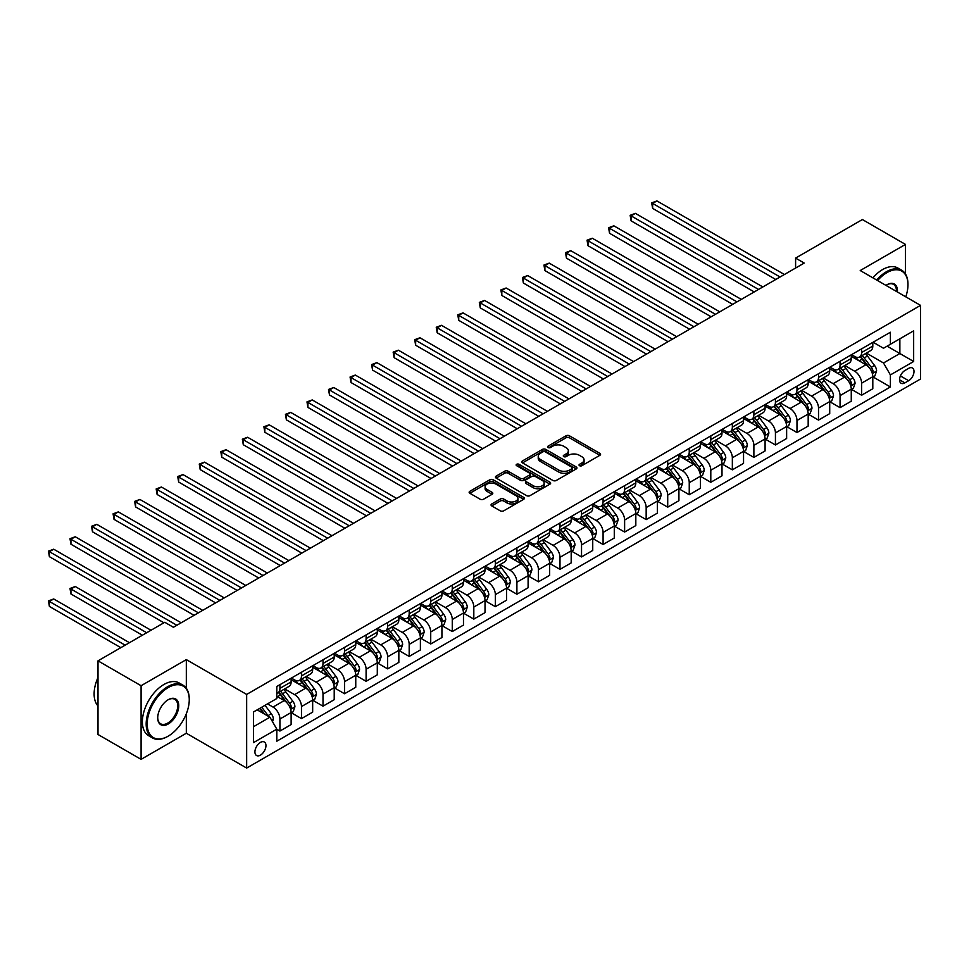 <?xml version="1.0" encoding="UTF-8"?>
<svg xmlns="http://www.w3.org/2000/svg" width="969" height="969" viewBox="0 0 969 969"><rect width="100%" height="100%" fill="white"/><g stroke="black" fill="none" stroke-linecap="round" stroke-linejoin="round"><path stroke-width="1.45" d="M579.51 465.701A1.672 0.969 0 0 0 581.884 465.701L599.859 455.321A2.398 1.381 0 0 0 600.562 454.34A2.398 1.381 0 0 0 599.859 453.371L569.409 435.784A2.398 1.381 0 0 0 566.017 435.784L548.042 446.164A1.672 0.969 0 0 0 547.558 446.842A1.672 0.969 0 0 0 548.042 447.533A1.672 0.969 0 0 0 550.416 447.533L552.742 446.188A7.655 4.421 0 0 1 563.57 446.188L566.102 447.654A7.655 4.421 0 0 1 568.355 450.779A7.655 4.421 0 0 1 566.102 453.904L563.776 455.248A1.672 0.969 0 0 0 563.292 455.927A1.672 0.969 0 0 0 563.776 456.617A1.672 0.969 0 0 0 566.15 456.617L568.476 455.273A7.655 4.421 0 0 1 579.305 455.273L581.836 456.738A7.655 4.421 0 0 1 584.077 459.863A7.655 4.421 0 0 1 581.836 462.988L579.51 464.333A1.672 0.969 0 0 0 579.026 465.011A1.672 0.969 0 0 0 579.51 465.701L579.51 464.333M260.443 755.13A7.8 4.506 120 0 0 265.542 748.262A7.8 4.506 120 0 0 264.343 742.012A7.8 4.506 120 0 0 260.443 742.399A7.8 4.506 120 0 0 255.344 749.267A7.8 4.506 120 0 0 256.543 755.517A7.8 4.506 120 0 0 260.443 755.13M491.755 503.965A2.398 1.381 0 0 0 491.053 504.934A2.398 1.381 0 0 0 491.755 505.915L500.295 510.845A2.398 1.381 0 0 0 503.686 510.845L523.648 499.326A2.398 1.381 0 0 0 524.35 498.345A2.398 1.381 0 0 0 523.648 497.363L493.197 479.788A2.398 1.381 0 0 0 489.805 479.788L469.844 491.307A2.398 1.381 0 0 0 469.141 492.288A2.398 1.381 0 0 0 469.844 493.269L480.164 499.217A2.398 1.381 0 0 0 483.555 499.217L492.095 494.287A2.398 1.381 0 0 0 492.797 493.318A2.398 1.381 0 0 0 492.095 492.337L486.971 489.381A6.395 3.694 0 0 1 485.106 486.765A6.395 3.694 0 0 1 489.054 483.361A6.395 3.694 0 0 1 496.031 484.161L516.077 495.728A6.395 3.694 0 0 1 517.943 498.345A6.395 3.694 0 0 1 513.994 501.76A6.395 3.694 0 0 1 507.017 500.961L503.686 499.023A2.398 1.381 0 0 0 500.295 499.023L491.755 503.965L491.755 505.915L500.295 501.021L500.295 499.023M186.327 659.61L141.086 685.725L98.002 660.846L98.002 734.49L141.086 759.357L186.327 733.242L246.659 768.066L246.659 694.434L186.327 659.61L186.327 688.281M905.47 273.985L905.47 244.418L860.23 270.533L920.55 305.368L246.659 694.434M905.47 244.418L862.386 219.539L795.597 258.093L795.597 268.05M98.002 660.846L164.791 622.292L173.403 627.27L804.209 263.071L795.597 258.093M552.911 480.467A2.398 1.381 0 0 0 556.291 480.467L576.252 468.948A2.398 1.381 0 0 0 576.955 467.966A2.398 1.381 0 0 0 576.252 466.985L545.801 449.41A2.398 1.381 0 0 0 542.422 449.41L522.461 460.941A2.398 1.381 0 0 0 521.758 461.91A2.398 1.381 0 0 0 522.461 462.891L552.911 480.467M517.289 466.053A1.672 0.969 0 0 1 518.996 466.295L518.996 464.308L549.956 482.174A2.398 1.381 0 0 1 550.646 483.156A2.398 1.381 0 0 1 549.956 484.137L529.982 495.656A2.398 1.381 0 0 1 526.603 495.656L496.152 478.08L496.152 476.118A2.398 1.381 0 0 0 495.45 477.099A2.398 1.381 0 0 0 496.152 478.08M496.152 476.118L504.692 471.188A2.398 1.381 0 0 1 508.083 471.188L520.426 478.323A2.398 1.381 0 0 0 523.817 478.323L529.486 475.052A2.398 1.381 0 0 0 530.176 474.071A2.398 1.381 0 0 0 529.486 473.09L516.622 465.677A1.672 0.969 0 0 1 516.138 464.987A1.672 0.969 0 0 1 517.167 464.09A1.672 0.969 0 0 1 518.996 464.308M908.656 368.353L904.864 370.546A7.558 4.361 120 0 0 899.935 377.195A7.558 4.361 120 0 0 901.085 383.252A7.558 4.361 120 0 0 904.864 382.876L908.656 380.696A7.558 4.361 120 0 0 913.597 374.034A7.558 4.361 120 0 0 912.435 367.978A7.558 4.361 120 0 0 908.656 368.353M246.659 768.066L920.55 379L920.55 305.368M873.069 342.227L883.498 348.246L890.39 344.274L890.39 332.234L276.819 686.476L276.819 698.516L253.551 711.949L253.551 742.593L276.819 729.16L276.819 741.2L890.39 386.958L890.39 374.918L883.498 362.975L866.359 353.079M890.39 344.274L913.658 330.841L913.658 361.485L890.39 374.918M141.086 685.725L141.086 759.357M887.119 346.163L899.862 353.528L899.862 338.799L913.658 330.841M883.498 362.975L899.862 353.528L913.658 361.485M253.551 726.677L269.927 717.217L257.173 709.853M276.819 729.257L279.92 731.05L279.92 719.01A9.751 5.632 -120 0 0 273.028 707.067L267.505 703.882M279.92 731.05L291.124 724.582L291.124 712.542A9.751 5.632 -120 0 0 284.232 700.599L276.819 696.323M291.378 712.796L301.468 718.61L301.468 706.571A9.751 5.632 -120 0 0 294.564 694.628L284.668 688.923M301.468 718.61L312.66 712.142L312.66 700.102A9.751 5.632 -120 0 0 305.768 688.16L291.124 679.705M312.926 700.357L323.004 706.171L323.004 694.131A9.751 5.632 -120 0 0 316.112 682.2L306.216 676.483M323.004 706.171L334.208 699.703L334.208 687.663A9.751 5.632 -120 0 0 327.316 675.732L312.66 667.266M334.462 687.917L344.552 693.743L344.552 681.691A9.751 5.632 -120 0 0 337.66 669.761L327.752 664.044M344.552 693.743L355.756 687.275L355.756 675.223A9.751 5.632 -120 0 0 348.864 663.293L334.208 654.826M356.011 675.478L366.1 681.304L366.1 669.264A9.751 5.632 -120 0 0 359.196 657.321L349.3 651.604M366.1 681.304L377.292 674.836L377.292 662.796A9.751 5.632 -120 0 0 370.4 650.853L355.756 642.386M377.559 663.038L387.636 668.864L387.636 656.825A9.751 5.632 -120 0 0 380.744 644.882L370.848 639.165M387.636 668.864L398.84 662.396L398.84 650.356A9.751 5.632 -120 0 0 391.948 638.414L377.292 629.959M399.095 650.599L409.184 656.425L409.184 644.385A9.751 5.632 -120 0 0 402.292 632.442L392.384 626.725M409.184 656.425L420.389 649.957L420.389 637.917A9.751 5.632 -120 0 0 413.497 625.974L398.84 617.519M420.643 638.159L430.721 643.985L430.721 631.945A9.751 5.632 -120 0 0 423.828 620.003L413.933 614.285M430.721 643.985L441.925 637.517L441.925 625.477A9.751 5.632 -120 0 0 435.033 613.534L420.389 605.08M442.191 625.72L452.269 631.546L452.269 619.506A9.751 5.632 -120 0 0 445.377 607.563L435.481 601.846M452.269 631.546L463.473 625.078L463.473 613.038A9.751 5.632 -120 0 0 456.581 601.095L441.925 592.64M463.727 613.292L473.817 619.106L473.817 607.066A9.751 5.632 -120 0 0 466.925 595.123L457.017 589.406M473.817 619.106L485.021 612.638L485.021 600.598A9.751 5.632 -120 0 0 478.129 588.655L463.473 580.201M485.275 600.853L495.353 606.667L495.353 594.627A9.751 5.632 -120 0 0 488.461 582.684L478.565 576.979M495.353 606.667L506.557 600.199L506.557 588.159A9.751 5.632 -120 0 0 499.665 576.216L485.021 567.761M506.823 588.413L516.901 594.227L516.901 582.187A9.751 5.632 -120 0 0 510.009 570.244L500.113 564.539M516.901 594.227L528.105 587.759L528.105 575.719A9.751 5.632 -120 0 0 521.213 563.776L506.557 555.322M528.359 575.974L538.449 581.788L538.449 569.748A9.751 5.632 -120 0 0 531.557 557.817L521.649 552.1M538.449 581.788L549.653 575.32L549.653 563.28A9.751 5.632 -120 0 0 542.749 551.349L528.105 542.882M549.908 563.534L559.985 569.36L559.985 557.308A9.751 5.632 -120 0 0 553.093 545.377L543.197 539.66M559.985 569.36L571.189 562.892L571.189 550.84A9.751 5.632 -120 0 0 564.297 538.909L549.653 530.443M571.456 551.095L581.533 556.921L581.533 544.881A9.751 5.632 -120 0 0 574.641 532.938L564.745 527.221M581.533 556.921L592.737 550.453L592.737 538.413A9.751 5.632 -120 0 0 585.845 526.47L571.189 518.003M592.992 538.655L603.081 544.481L603.081 532.441A9.751 5.632 -120 0 0 596.189 520.498L586.281 514.781M603.081 544.481L614.285 538.013L614.285 525.973A9.751 5.632 -120 0 0 607.381 514.03L592.737 505.576M614.54 526.215L624.617 532.042L624.617 520.002A9.751 5.632 -120 0 0 617.725 508.059L607.829 502.342M624.617 532.042L635.821 525.573L635.821 513.534A9.751 5.632 -120 0 0 628.929 501.591L614.285 493.136M636.088 513.776L646.166 519.602L646.166 507.562A9.751 5.632 -120 0 0 639.274 495.619L629.378 489.902M646.166 519.602L657.37 513.134L657.37 501.094A9.751 5.632 -120 0 0 650.478 489.151L635.821 480.697M657.624 501.336L667.714 507.162L667.714 495.123A9.751 5.632 -120 0 0 660.822 483.18L650.914 477.463M667.714 507.162L678.918 500.694L678.918 488.655A9.751 5.632 -120 0 0 672.014 476.712L657.37 468.257M679.172 488.909L689.25 494.723L689.25 482.683A9.751 5.632 -120 0 0 682.358 470.74L672.462 465.023M689.25 494.723L700.454 488.255L700.454 476.215A9.751 5.632 -120 0 0 693.562 464.272L678.918 455.818M700.72 476.469L710.798 482.283L710.798 470.244A9.751 5.632 -120 0 0 703.906 458.301L694.01 452.596M710.798 482.283L722.002 475.815L722.002 463.776A9.751 5.632 -120 0 0 715.11 451.833L700.454 443.378M722.256 464.03L732.346 469.844L732.346 457.804A9.751 5.632 -120 0 0 725.442 445.861L715.546 440.156M732.346 469.844L743.55 463.376L743.55 451.336A9.751 5.632 -120 0 0 736.646 439.393L722.002 430.939M743.804 451.59L753.882 457.404L753.882 445.365A9.751 5.632 -120 0 0 746.99 433.434L737.094 427.717M753.882 457.404L765.086 450.936L765.086 438.896A9.751 5.632 -120 0 0 758.194 426.966L743.55 418.499M765.353 439.151L775.43 444.977L775.43 432.925A9.751 5.632 -120 0 0 768.538 420.994L758.642 415.277M775.43 444.977L786.634 438.509L786.634 426.469A9.751 5.632 -120 0 0 779.742 414.526L765.086 406.059M786.889 426.711L796.978 432.537L796.978 420.498A9.751 5.632 -120 0 0 790.074 408.555L780.178 402.838M796.978 432.537L808.182 426.069L808.182 414.029A9.751 5.632 -120 0 0 801.278 402.087L786.634 393.62M808.437 414.272L818.514 420.098L818.514 408.058A9.751 5.632 -120 0 0 811.622 396.115L801.726 390.398M818.514 420.098L829.718 413.63L829.718 401.59A9.751 5.632 -120 0 0 822.826 389.647L808.182 381.192M829.985 401.832L840.062 407.658L840.062 395.618A9.751 5.632 -120 0 0 833.17 383.676L823.275 377.958M840.062 407.658L851.266 401.19L851.266 389.15A9.751 5.632 -120 0 0 844.374 377.207L829.718 368.753M851.521 389.393L861.611 395.219L861.611 383.179A9.751 5.632 -120 0 0 854.706 371.236L844.811 365.519M861.611 395.219L872.803 388.751L872.803 376.711A9.751 5.632 -120 0 0 865.911 364.768L851.266 356.313M851.521 354.666L854.706 356.507A9.751 5.632 -120 0 0 859.588 356.992A9.751 5.632 -120 0 0 861.611 352.534L861.611 348.852M829.985 367.106L833.17 368.947A9.751 5.632 -120 0 0 838.04 369.431A9.751 5.632 -120 0 0 840.062 364.962L840.062 361.292M808.437 379.545L811.622 381.386A9.751 5.632 -120 0 0 816.504 381.871A9.751 5.632 -120 0 0 818.514 377.401L818.514 373.719M786.889 391.985L790.074 393.826A9.751 5.632 -120 0 0 794.955 394.31A9.751 5.632 -120 0 0 796.978 389.841L796.978 386.159M765.353 404.424L768.538 406.265A9.751 5.632 -120 0 0 773.407 406.75A9.751 5.632 -120 0 0 775.43 402.28L775.43 398.598M743.804 416.864L746.99 418.705A9.751 5.632 -120 0 0 751.871 419.189A9.751 5.632 -120 0 0 753.882 414.72L753.882 411.038M722.256 429.303L725.442 431.144A9.751 5.632 -120 0 0 730.323 431.617A9.751 5.632 -120 0 0 732.346 427.159L732.346 423.477M700.72 441.731L703.906 443.572A9.751 5.632 -120 0 0 708.775 444.056A9.751 5.632 -120 0 0 710.798 439.599L710.798 435.917M679.172 454.17L682.358 456.011A9.751 5.632 -120 0 0 687.239 456.496A9.751 5.632 -120 0 0 689.25 452.038L689.25 448.356M657.624 466.61L660.822 468.451A9.751 5.632 -120 0 0 665.691 468.935A9.751 5.632 -120 0 0 667.714 464.478L667.714 460.796M636.088 479.049L639.274 480.89A9.751 5.632 -120 0 0 644.143 481.375A9.751 5.632 -120 0 0 646.166 476.918L646.166 473.235M614.54 491.489L617.725 493.33A9.751 5.632 -120 0 0 622.607 493.815A9.751 5.632 -120 0 0 624.617 489.345L624.617 485.663M592.992 503.928L596.189 505.77A9.751 5.632 -120 0 0 601.059 506.254A9.751 5.632 -120 0 0 603.081 501.785L603.081 498.102M571.456 516.368L574.641 518.209A9.751 5.632 -120 0 0 579.51 518.694A9.751 5.632 -120 0 0 581.533 514.224L581.533 510.542M549.908 528.808L553.093 530.649A9.751 5.632 -120 0 0 557.974 531.133A9.751 5.632 -120 0 0 559.985 526.664L559.985 522.981M528.359 541.247L531.557 543.088A9.751 5.632 -120 0 0 536.426 543.573A9.751 5.632 -120 0 0 538.449 539.103L538.449 535.421M506.823 553.687L510.009 555.528A9.751 5.632 -120 0 0 514.878 556A9.751 5.632 -120 0 0 516.901 551.543L516.901 547.86M485.275 566.114L488.461 567.955A9.751 5.632 -120 0 0 493.342 568.44A9.751 5.632 -120 0 0 495.353 563.982L495.353 560.3M463.727 578.554L466.925 580.395A9.751 5.632 -120 0 0 471.794 580.879A9.751 5.632 -120 0 0 473.817 576.422L473.817 572.74M442.191 590.993L445.377 592.834A9.751 5.632 -120 0 0 450.246 593.319A9.751 5.632 -120 0 0 452.269 588.861L452.269 585.179M420.643 603.433L423.828 605.274A9.751 5.632 -120 0 0 428.71 605.758A9.751 5.632 -120 0 0 430.721 601.301L430.721 597.619M399.095 615.872L402.292 617.713A9.751 5.632 -120 0 0 407.162 618.198A9.751 5.632 -120 0 0 409.184 613.728L409.184 610.046M377.559 628.312L380.744 630.153A9.751 5.632 -120 0 0 385.614 630.637A9.751 5.632 -120 0 0 387.636 626.168L387.636 622.486M356.011 640.751L359.196 642.592A9.751 5.632 -120 0 0 364.078 643.077A9.751 5.632 -120 0 0 366.1 638.607L366.1 634.925M334.462 653.191L337.66 655.032A9.751 5.632 -120 0 0 342.529 655.516A9.751 5.632 -120 0 0 344.552 651.047L344.552 647.365M312.926 665.63L316.112 667.471A9.751 5.632 -120 0 0 320.981 667.956A9.751 5.632 -120 0 0 323.004 663.486L323.004 659.804M291.378 678.07L294.564 679.911A9.751 5.632 -120 0 0 299.445 680.383A9.751 5.632 -120 0 0 301.468 675.926L301.468 672.244M873.069 376.953L890.39 386.958M859.588 356.992L870.792 350.524A9.751 5.632 -120 0 0 872.803 346.066L872.803 342.384M838.04 369.431L849.244 362.963A9.751 5.632 -120 0 0 851.266 358.506L851.266 354.824M816.504 381.871L827.696 375.403A9.751 5.632 -120 0 0 829.718 370.933L829.718 367.251M794.955 394.31L806.16 387.842A9.751 5.632 -120 0 0 808.182 383.373L808.182 379.691M773.407 406.75L784.611 400.282A9.751 5.632 -120 0 0 786.634 395.812L786.634 392.13M751.871 419.189L763.075 412.721A9.751 5.632 -120 0 0 765.086 408.252L765.086 404.57M730.323 431.617L741.527 425.149A9.751 5.632 -120 0 0 743.55 420.691L743.55 417.009M708.775 444.056L719.979 437.588A9.751 5.632 -120 0 0 722.002 433.131L722.002 429.449M687.239 456.496L698.443 450.028A9.751 5.632 -120 0 0 700.454 445.57L700.454 441.888M665.691 468.935L676.895 462.467A9.751 5.632 -120 0 0 678.918 458.01L678.918 454.328M644.143 481.375L655.347 474.907A9.751 5.632 -120 0 0 657.37 470.449L657.37 466.767M622.607 493.815L633.811 487.346A9.751 5.632 -120 0 0 635.821 482.877L635.821 479.207M601.059 506.254L612.263 499.786A9.751 5.632 -120 0 0 614.285 495.316L614.285 491.634M579.51 518.694L590.715 512.226A9.751 5.632 -120 0 0 592.737 507.756L592.737 504.074M557.974 531.133L569.178 524.665A9.751 5.632 -120 0 0 571.189 520.196L571.189 516.513M536.426 543.573L547.63 537.105A9.751 5.632 -120 0 0 549.653 532.635L549.653 528.953M514.878 556L526.082 549.532A9.751 5.632 -120 0 0 528.105 545.075L528.105 541.392M493.342 568.44L504.546 561.972A9.751 5.632 -120 0 0 506.557 557.514L506.557 553.832M471.794 580.879L482.998 574.411A9.751 5.632 -120 0 0 485.021 569.954L485.021 566.271M450.246 593.319L461.45 586.851A9.751 5.632 -120 0 0 463.473 582.393L463.473 578.711M428.71 605.758L439.914 599.29A9.751 5.632 -120 0 0 441.925 594.833L441.925 591.151M407.162 618.198L418.366 611.73A9.751 5.632 -120 0 0 420.389 607.26L420.389 603.578M385.614 630.637L396.818 624.169A9.751 5.632 -120 0 0 398.84 619.7L398.84 616.018M364.078 643.077L375.282 636.609A9.751 5.632 -120 0 0 377.292 632.139L377.292 628.457M342.529 655.516L353.733 649.048A9.751 5.632 -120 0 0 355.756 644.579L355.756 640.897M320.981 667.956L332.185 661.488A9.751 5.632 -120 0 0 334.208 657.018L334.208 653.336M299.445 680.383L310.649 673.915A9.751 5.632 -120 0 0 312.66 669.458L312.66 665.776M276.819 693.223A9.751 5.632 -120 0 0 277.897 692.823L289.101 686.355A9.751 5.632 -120 0 0 291.124 681.897L291.124 678.215M277.897 692.823A9.751 5.632 -120 0 0 279.92 688.365L279.92 684.683M269.927 717.217L276.819 729.16M186.327 733.242L186.327 713.765M580.189 465.932L581.836 464.975A7.655 4.421 0 0 0 584.077 461.85L584.077 459.863M568.355 450.779L568.355 452.765A7.655 4.421 0 0 1 566.102 455.89L564.455 456.847M599.823 455.333L569.409 437.77A2.398 1.381 0 0 0 566.017 437.77L548.72 447.763M576.252 466.985L576.252 468.948L545.801 451.397A2.398 1.381 0 0 0 542.422 451.397L522.497 462.903L522.461 460.941M572.025 468.657A1.672 0.969 0 0 0 572.522 467.966A1.672 0.969 0 0 0 572.025 467.288L545.293 451.857A1.672 0.969 0 0 0 542.931 451.857L540.472 453.262A7.655 4.421 0 0 0 538.231 456.399A7.655 4.421 0 0 0 540.472 459.524L558.75 470.062A7.655 4.421 0 0 0 569.578 470.062L572.025 468.657L572.025 470.643A1.672 0.969 0 0 0 572.522 469.953L572.522 467.966M538.231 456.399L538.231 458.385A7.655 4.421 0 0 0 540.472 461.51L540.472 459.524M572.025 470.643L569.578 472.06A7.655 4.421 0 0 1 558.75 472.06L540.472 461.51M496.189 478.092L504.692 473.187L504.692 471.188M530.176 474.071L530.176 476.058A2.398 1.381 0 0 1 529.486 477.039L523.817 480.309A2.398 1.381 0 0 1 520.426 480.309L508.083 473.187A2.398 1.381 0 0 0 504.692 473.187M518.996 466.295L549.92 484.149M533.241 485.723A6.395 3.694 0 0 0 540.217 486.523A6.395 3.694 0 0 0 544.166 483.107A6.395 3.694 0 0 0 542.301 480.491L535.227 476.421A2.398 1.381 0 0 0 531.848 476.421L526.179 479.691A2.398 1.381 0 0 0 525.477 480.66A2.398 1.381 0 0 0 526.179 481.641L533.241 485.723L533.241 487.71A6.395 3.694 0 0 0 540.217 488.509A6.395 3.694 0 0 0 544.166 485.094L544.166 483.107M525.477 480.66L525.477 482.659A2.398 1.381 0 0 0 526.179 483.628L526.179 481.641M533.241 487.71L526.179 483.628M517.943 498.345L517.943 500.331A6.395 3.694 0 0 1 513.994 503.747A6.395 3.694 0 0 1 507.017 502.947L503.686 501.021A2.398 1.381 0 0 0 500.295 501.021M485.106 486.765L485.106 488.764A6.395 3.694 0 0 0 486.971 491.368L486.971 489.381M492.095 492.337L492.095 494.287L486.971 491.368M523.648 497.363L523.648 499.326L493.197 481.775A2.398 1.381 0 0 0 489.805 481.775L469.88 493.282M872.803 377.111L874.874 375.911L876.594 370.933A6.456 3.731 -120 0 0 874.535 365.434L867.497 356.035A18.641 10.768 -120 0 0 865.462 353.6M858.461 360.468A18.641 10.768 -120 0 0 854.646 356.471M872.221 373.15L873.117 371.212A6.456 3.731 -120 0 0 871.264 367.324L864.227 357.924A18.641 10.768 -120 0 0 862.192 355.49M860.448 356.495A15.48 8.939 60 0 1 862.991 359.378L868.951 367.336M652.634 258.154L732.685 304.363L609.537 233.275L609.537 228.296L613.849 225.813L741.309 299.397M860.121 356.689A18.641 10.768 60 0 1 862.156 359.124L866.831 365.374M780.081 277.001L652.634 203.417L656.934 200.934L784.393 274.518M775.769 279.496L652.634 208.396L652.634 203.417L651.677 202.872L656.934 200.934M652.634 208.396L651.677 202.872M851.266 389.55L853.338 388.351L855.058 383.373A6.456 3.731 -120 0 0 852.999 377.874L845.949 368.474A18.641 10.768 -120 0 0 843.914 366.04M836.913 372.908A18.641 10.768 -120 0 0 833.098 368.91M850.673 385.589L851.569 383.651A6.456 3.731 -120 0 0 849.716 379.763L842.679 370.364A18.641 10.768 -120 0 0 840.644 367.929M838.912 368.935A15.48 8.939 60 0 1 841.443 371.817L847.403 379.775M631.085 270.581L711.137 316.802L588.001 245.714L588.001 240.736L592.301 238.241L719.761 311.836M838.573 369.128A18.641 10.768 60 0 1 840.607 371.563L845.295 377.813M829.718 401.99L831.79 400.791L833.51 395.812A6.456 3.731 -120 0 0 831.45 390.313L824.413 380.914A18.641 10.768 -120 0 0 822.378 378.479M815.365 385.335A18.641 10.768 -120 0 0 811.55 381.35M829.137 398.029L830.021 396.091A6.456 3.731 -120 0 0 828.18 392.203L821.131 382.803A18.641 10.768 -120 0 0 819.096 380.369M817.364 381.374A15.48 8.939 60 0 1 819.907 384.257L825.867 392.215M609.537 283.021L689.601 329.242L566.453 258.142L566.453 253.175L570.765 250.68L698.213 324.264M817.037 381.568A18.641 10.768 60 0 1 819.059 384.003L823.747 390.253M808.182 414.417L810.241 413.23L811.974 408.252A6.456 3.731 -120 0 0 809.902 402.753L802.865 393.353A18.641 10.768 -120 0 0 800.83 390.919M793.829 397.774A18.641 10.768 -120 0 0 790.014 393.789M807.589 410.468L808.485 408.53A6.456 3.731 -120 0 0 806.632 404.642L799.595 395.243A18.641 10.768 -120 0 0 797.56 392.808M795.815 393.814A15.48 8.939 60 0 1 798.359 396.696L804.318 404.654M588.001 295.46L668.053 341.682L544.905 270.581L544.905 265.615L549.217 263.12L676.677 336.703M795.488 393.995A18.641 10.768 60 0 1 797.523 396.442L802.199 402.692M758.533 289.44L631.085 215.857L635.398 213.374L762.845 286.957M754.233 291.935L631.085 220.835L631.085 215.857L630.141 215.312L635.398 213.374M631.085 220.835L630.141 215.312M736.997 301.88L608.593 227.751L613.849 225.813M609.537 233.275L608.593 227.751M715.449 314.319L587.044 240.191L592.301 238.241M588.001 245.714L587.044 240.191M786.634 426.857L788.705 425.67L790.425 420.691A6.456 3.731 -120 0 0 788.366 415.192L781.317 405.793A18.641 10.768 -120 0 0 779.282 403.358M772.281 410.214A18.641 10.768 -120 0 0 768.465 406.217M786.041 422.908L786.937 420.97A6.456 3.731 -120 0 0 785.084 417.082L778.046 407.683A18.641 10.768 -120 0 0 776.012 405.248M774.279 406.241A15.48 8.939 60 0 1 776.811 409.136L782.77 417.094M566.453 307.9L646.505 354.121L523.369 283.021L523.369 278.055L527.669 275.559L655.129 349.143M773.94 406.435A18.641 10.768 60 0 1 775.975 408.87L780.663 415.12M693.913 326.759L565.508 252.63L570.765 250.68M566.453 258.142L565.508 252.63M905.773 296.829A29.736 17.163 120 0 0 907.965 284.765A29.736 17.163 120 0 0 886.938 272.628A29.736 17.163 120 0 0 877.587 280.562M876.691 280.041A30.463 17.587 -60 0 1 886.429 271.732A30.463 17.587 -60 0 1 901.654 270.218A30.463 17.587 -60 0 1 907.965 284.171A30.463 17.587 -60 0 1 907.965 284.474M885.957 285.395A14.874 8.588 -60 0 1 886.938 284.765L886.938 284.765A14.874 8.588 -60 0 1 897.403 292.008M872.899 277.849A30.463 17.587 -60 0 1 882.638 269.539A30.463 17.587 -60 0 1 897.863 268.038L901.654 270.218M896.41 291.427A14.135 8.164 120 0 0 893.491 284.365A14.135 8.164 120 0 0 886.683 284.922M167.722 736.428L168.231 736.125A29.736 17.163 120 0 0 189.258 699.703A29.736 17.163 120 0 0 168.231 687.566A29.736 17.163 120 0 0 147.203 723.988A29.736 17.163 120 0 0 168.231 736.125L167.722 736.428A30.463 17.587 -60 0 1 152.484 737.93A30.463 17.587 -60 0 1 147.809 713.523A30.463 17.587 -60 0 1 167.722 686.67A30.463 17.587 -60 0 1 182.947 685.168A30.463 17.587 -60 0 1 189.258 699.109A30.463 17.587 -60 0 1 189.258 699.412M168.231 723.988A14.874 8.588 -60 0 1 157.717 717.92A14.874 8.588 -60 0 1 168.231 699.703L168.231 699.703A14.874 8.588 -60 0 1 178.744 705.783A14.874 8.588 -60 0 1 168.231 723.988M157.729 717.617A14.135 8.164 120 0 0 160.648 723.795A14.135 8.164 120 0 0 167.722 723.092A14.135 8.164 120 0 0 176.952 710.628A14.135 8.164 120 0 0 174.783 699.303A14.135 8.164 120 0 0 167.976 699.86M152.484 737.93L148.693 735.75A30.463 17.587 -60 0 1 144.018 711.331A30.463 17.587 -60 0 1 163.931 684.477A30.463 17.587 -60 0 1 179.156 682.975L182.947 685.168M98.002 705.941A30.463 17.587 -60 0 1 98.002 677.464M765.086 439.296L767.157 438.109L768.877 433.131A6.456 3.731 -120 0 0 766.818 427.632L759.781 418.233A18.641 10.768 -120 0 0 757.746 415.798M750.733 422.654A18.641 10.768 -120 0 0 746.917 418.656M764.505 435.347L765.389 433.409A6.456 3.731 -120 0 0 763.548 429.521L756.498 420.122A18.641 10.768 -120 0 0 754.463 417.687M752.731 418.681A15.48 8.939 60 0 1 755.275 421.576L761.234 429.533M544.905 320.339L624.969 366.561L501.821 295.46L501.821 290.482L506.133 287.999L633.581 361.582M752.404 418.874A18.641 10.768 60 0 1 754.439 421.309L759.115 427.559M743.55 451.736L745.609 450.549L747.341 445.57A6.456 3.731 -120 0 0 745.27 440.071L738.233 430.672A18.641 10.768 -120 0 0 736.198 428.225M729.197 435.093A18.641 10.768 -120 0 0 725.381 431.096M742.957 447.787L743.853 445.849A6.456 3.731 -120 0 0 742 441.961L734.962 432.562A18.641 10.768 -120 0 0 732.927 430.127M731.183 431.12A15.48 8.939 60 0 1 733.727 434.015L739.686 441.961M523.369 332.779L603.421 379L480.273 307.9L480.273 302.922L484.585 300.438L612.045 374.022M730.856 431.314A18.641 10.768 60 0 1 732.891 433.749L737.566 439.999M722.002 464.175L724.073 462.976L725.793 458.01A6.456 3.731 -120 0 0 723.734 452.511L716.685 443.099A18.641 10.768 -120 0 0 714.65 440.665M707.649 447.533A18.641 10.768 -120 0 0 703.833 443.536M721.408 460.214L722.305 458.276A6.456 3.731 -120 0 0 720.451 454.4L713.414 445.001A18.641 10.768 -120 0 0 711.379 442.554M709.647 443.56A15.48 8.939 60 0 1 712.179 446.455L718.15 454.4M501.821 345.218L581.872 391.44L458.737 320.339L458.737 315.361L463.037 312.878L590.496 386.461M709.308 443.754A18.641 10.768 60 0 1 711.343 446.188L716.03 452.438M700.454 476.615L702.525 475.416L704.245 470.449A6.456 3.731 -120 0 0 702.186 464.938L695.148 455.539A18.641 10.768 -120 0 0 693.114 453.104M686.1 459.972A18.641 10.768 -120 0 0 682.285 455.975M699.872 472.654L700.757 470.716A6.456 3.731 -120 0 0 698.915 466.84L691.866 457.429A18.641 10.768 -120 0 0 689.831 454.994M688.099 455.999A15.48 8.939 60 0 1 690.643 458.882L696.602 466.84M480.273 357.658L560.336 403.879L437.189 332.779L437.189 327.801L441.501 325.318L568.948 398.901M687.772 456.193A18.641 10.768 60 0 1 689.807 458.628L694.482 464.878M678.918 489.054L680.977 487.855L682.709 482.877A6.456 3.731 -120 0 0 680.638 477.378L673.6 467.979A18.641 10.768 -120 0 0 671.565 465.544M664.564 472.412A18.641 10.768 -120 0 0 660.749 468.415M678.324 485.094L679.221 483.156A6.456 3.731 -120 0 0 677.367 479.267L670.33 469.868A18.641 10.768 -120 0 0 668.295 467.433M666.551 468.439A15.48 8.939 60 0 1 669.094 471.322L675.054 479.28M458.737 370.097L538.788 416.319L415.64 345.218L415.64 340.24L419.952 337.757L547.412 411.341M666.224 468.633A18.641 10.768 60 0 1 668.259 471.067L672.934 477.317M672.365 339.198L543.96 265.058L549.217 263.12M544.905 270.581L543.96 265.058M650.817 351.638L522.412 277.497L527.669 275.559M523.369 283.021L522.412 277.497M629.281 364.078L500.876 289.937L506.133 287.999M501.821 295.46L500.876 289.937M607.733 376.505L479.328 302.376L484.585 300.438M480.273 307.9L479.328 302.376M586.184 388.944L457.78 314.816L463.037 312.878M458.737 320.339L457.78 314.816M657.37 501.494L659.441 500.295L661.161 495.316A6.456 3.731 -120 0 0 659.102 489.817L652.052 480.418A18.641 10.768 -120 0 0 650.017 477.983M643.016 484.851A18.641 10.768 -120 0 0 639.201 480.854M656.776 497.533L657.672 495.595A6.456 3.731 -120 0 0 655.819 491.707L648.782 482.308A18.641 10.768 -120 0 0 646.747 479.873M645.015 480.878A15.48 8.939 60 0 1 647.558 483.761L653.518 491.719M437.189 382.537L517.24 428.746L394.104 357.658L394.104 352.68L398.404 350.197L525.864 423.78M644.676 481.072A18.641 10.768 60 0 1 646.711 483.507L651.398 489.757M564.648 401.384L436.244 327.256L441.501 325.318M437.189 332.779L436.244 327.256M635.821 513.933L637.893 512.734L639.613 507.756A6.456 3.731 -120 0 0 637.554 502.257L630.516 492.858A18.641 10.768 -120 0 0 628.481 490.423M621.468 497.291A18.641 10.768 -120 0 0 617.653 493.294M635.24 509.973L636.124 508.035A6.456 3.731 -120 0 0 634.283 504.146L627.234 494.747A18.641 10.768 -120 0 0 625.199 492.313M623.467 493.318A15.48 8.939 60 0 1 626.01 496.201L631.97 504.159M415.64 394.964L495.704 441.186L372.556 370.097L372.556 365.119L376.868 362.624L504.316 436.22M623.14 493.512A18.641 10.768 60 0 1 625.175 495.946L629.85 502.196M543.1 413.824L414.696 339.695L419.952 337.757M415.64 345.218L414.696 339.695M614.285 526.373L616.345 525.174L618.077 520.196A6.456 3.731 -120 0 0 616.005 514.696L608.968 505.297A18.641 10.768 -120 0 0 606.933 502.863M599.932 509.718A18.641 10.768 -120 0 0 596.117 505.733M613.692 522.412L614.588 520.474A6.456 3.731 -120 0 0 612.735 516.586L605.698 507.187A18.641 10.768 -120 0 0 603.663 504.752M601.919 505.757A15.48 8.939 60 0 1 604.462 508.64L610.422 516.598M394.104 407.404L474.156 453.625L351.008 382.525L351.008 377.559L355.32 375.064L482.78 448.647M601.592 505.939A18.641 10.768 60 0 1 603.626 508.386L608.302 514.636M521.552 426.263L393.148 352.135L398.404 350.197M394.104 357.658L393.148 352.135M592.737 538.8L594.809 537.613L596.529 532.635A6.456 3.731 -120 0 0 594.469 527.136L587.42 517.737A18.641 10.768 -120 0 0 585.385 515.302M578.384 522.158A18.641 10.768 -120 0 0 574.569 518.161M592.144 534.852L593.04 532.914A6.456 3.731 -120 0 0 591.187 529.026L584.15 519.626A18.641 10.768 -120 0 0 582.115 517.192M580.383 518.185A15.48 8.939 60 0 1 582.926 521.08L588.886 529.038M372.556 419.843L452.62 466.065L329.472 394.964L329.472 389.998L333.784 387.503L461.232 461.087M580.043 518.379A18.641 10.768 60 0 1 582.078 520.825L586.766 527.075M500.016 438.703L371.611 364.574L376.868 362.624M372.556 370.097L371.611 364.574M571.189 551.24L573.26 550.053L574.98 545.075A6.456 3.731 -120 0 0 572.921 539.576L565.884 530.176A18.641 10.768 -120 0 0 563.849 527.742M556.848 534.597A18.641 10.768 -120 0 0 553.02 530.6M570.608 547.291L571.492 545.353A6.456 3.731 -120 0 0 569.651 541.465L562.601 532.066A18.641 10.768 -120 0 0 560.567 529.631M558.834 530.624A15.48 8.939 60 0 1 561.378 533.519L567.337 541.477M351.008 432.283L431.072 478.504L307.924 407.404L307.924 402.426L312.236 399.943L439.684 473.526M558.507 530.818A18.641 10.768 60 0 1 560.542 533.253L565.218 539.503M478.468 451.142L350.063 377.014L355.32 375.064M351.008 382.525L350.063 377.014M549.653 563.679L551.712 562.492L553.444 557.514A6.456 3.731 -120 0 0 551.373 552.015L544.336 542.616A18.641 10.768 -120 0 0 542.301 540.181M535.3 547.037A18.641 10.768 -120 0 0 531.484 543.04M549.06 559.731L549.956 557.793A6.456 3.731 -120 0 0 548.103 553.905L541.065 544.505A18.641 10.768 -120 0 0 539.03 542.071M537.286 543.064A15.48 8.939 60 0 1 539.83 545.959L545.789 553.917M329.472 444.723L409.524 490.944L286.376 419.843L286.376 414.865L290.688 412.382L418.148 485.966M536.959 543.258A18.641 10.768 60 0 1 538.994 545.692L543.67 551.942M456.92 463.582L328.527 389.441L333.784 387.503M329.472 394.964L328.527 389.441M528.105 576.119L530.176 574.932L531.896 569.954A6.456 3.731 -120 0 0 529.837 564.455L522.788 555.055A18.641 10.768 -120 0 0 520.753 552.609M513.752 559.476A18.641 10.768 -120 0 0 509.936 555.479M527.511 572.17L528.408 570.232A6.456 3.731 -120 0 0 526.555 566.344L519.517 556.945A18.641 10.768 -120 0 0 517.482 554.498M515.75 555.503A15.48 8.939 60 0 1 518.294 558.398L524.253 566.344M307.924 457.162L387.988 503.383L264.84 432.283L264.84 427.305L269.152 424.822L396.6 498.405M515.411 555.697A18.641 10.768 60 0 1 517.446 558.132L522.134 564.382M506.557 588.558L508.628 587.359L510.348 582.393A6.456 3.731 -120 0 0 508.289 576.894L501.252 567.483A18.641 10.768 -120 0 0 499.217 565.048M492.216 571.916A18.641 10.768 -120 0 0 488.388 567.919M505.975 584.598L506.86 582.66A6.456 3.731 -120 0 0 505.019 578.784L497.969 569.384A18.641 10.768 -120 0 0 495.934 566.938M494.202 567.943A15.48 8.939 60 0 1 496.746 570.838L502.705 578.784M286.376 469.602L366.439 515.823L243.292 444.723L243.292 439.744L247.604 437.261L375.051 510.845M493.875 568.137A18.641 10.768 60 0 1 495.91 570.571L500.585 576.821M485.021 600.998L487.08 599.799L488.812 594.833A6.456 3.731 -120 0 0 486.741 589.322L479.703 579.922A18.641 10.768 -120 0 0 477.669 577.488M470.668 584.355A18.641 10.768 -120 0 0 466.852 580.358M484.427 597.037L485.324 595.099A6.456 3.731 -120 0 0 483.47 591.223L476.433 581.812A18.641 10.768 -120 0 0 474.398 579.377M472.666 580.383A15.48 8.939 60 0 1 475.198 583.265L481.157 591.223M264.84 482.041L344.891 528.262L221.756 457.162L221.756 452.184L226.056 449.701L353.515 523.284M472.327 580.576A18.641 10.768 60 0 1 474.362 583.011L479.049 589.261M463.473 613.438L465.544 612.238L467.264 607.26A6.456 3.731 -120 0 0 465.205 601.761L458.155 592.362A18.641 10.768 -120 0 0 456.12 589.927M449.119 596.795A18.641 10.768 -120 0 0 445.304 592.798M462.879 609.477L463.776 607.539A6.456 3.731 -120 0 0 461.922 603.651L454.885 594.251A18.641 10.768 -120 0 0 452.85 591.817M451.118 592.822A15.48 8.939 60 0 1 453.662 595.705L459.621 603.663M243.292 494.481L323.355 540.702L200.208 469.602L200.208 464.623L204.52 462.14L331.967 535.724M450.779 593.016A18.641 10.768 60 0 1 452.814 595.451L457.501 601.701M441.925 625.877L443.996 624.678L445.716 619.7A6.456 3.731 -120 0 0 443.657 614.201L436.619 604.801A18.641 10.768 -120 0 0 434.584 602.367M427.583 609.235A18.641 10.768 -120 0 0 423.756 605.237M441.343 621.916L442.227 619.978A6.456 3.731 -120 0 0 440.386 616.09L433.337 606.691A18.641 10.768 -120 0 0 431.302 604.256M429.57 605.262A15.48 8.939 60 0 1 432.113 608.144L438.073 616.102M221.744 506.908L301.807 553.129L178.659 482.041L178.659 477.063L182.971 474.568L310.419 548.163M429.243 605.455A18.641 10.768 60 0 1 431.278 607.89L435.953 614.14M420.389 638.317L422.448 637.117L424.18 632.139A6.456 3.731 -120 0 0 422.121 626.64L415.071 617.241A18.641 10.768 -120 0 0 413.036 614.806M406.035 621.674A18.641 10.768 -120 0 0 402.22 617.677M419.795 634.356L420.691 632.418A6.456 3.731 -120 0 0 418.838 628.53L411.801 619.13A18.641 10.768 -120 0 0 409.766 616.696M408.034 617.701A15.48 8.939 60 0 1 410.565 620.584L416.525 628.542M200.208 519.348L280.259 565.569L157.123 494.481L157.123 489.502L161.423 487.007L288.883 560.603M407.695 617.895A18.641 10.768 60 0 1 409.73 620.33L414.417 626.58M398.84 650.756L400.912 649.557L402.632 644.579A6.456 3.731 -120 0 0 400.572 639.08L393.523 629.68A18.641 10.768 -120 0 0 391.488 627.246M384.487 634.101A18.641 10.768 -120 0 0 380.672 630.116M398.247 646.795L399.143 644.857A6.456 3.731 -120 0 0 397.302 640.969L390.253 631.57A18.641 10.768 -120 0 0 388.218 629.135M386.486 630.141A15.48 8.939 60 0 1 389.029 633.023L394.989 640.981M178.659 531.787L258.723 578.008L135.575 506.908L135.575 501.942L139.887 499.447L267.335 573.03M386.147 630.322A18.641 10.768 60 0 1 388.181 632.769L392.869 639.019M377.292 663.184L379.363 661.997L381.083 657.018A6.456 3.731 -120 0 0 379.024 651.519L371.987 642.12A18.641 10.768 -120 0 0 369.952 639.685M362.951 646.541A18.641 10.768 -120 0 0 359.124 642.544M376.711 659.235L377.607 657.297A6.456 3.731 -120 0 0 375.754 653.409L368.704 644.01A18.641 10.768 -120 0 0 366.67 641.575M364.938 642.568A15.48 8.939 60 0 1 367.481 645.463L373.44 653.421M157.123 544.227L237.175 590.448L114.027 519.348L114.027 514.382L118.339 511.886L245.787 585.47M364.61 642.762A18.641 10.768 60 0 1 366.645 645.209L371.321 651.447M355.756 675.623L357.827 674.436L359.547 669.458A6.456 3.731 -120 0 0 357.488 663.959L350.439 654.559A18.641 10.768 -120 0 0 348.404 652.125M341.403 658.981A18.641 10.768 -120 0 0 337.587 654.983M355.163 671.674L356.059 669.736A6.456 3.731 -120 0 0 354.206 665.848L347.168 656.449A18.641 10.768 -120 0 0 345.134 654.014M343.401 655.008A15.48 8.939 60 0 1 345.933 657.903L351.892 665.86M135.575 556.666L215.627 602.888L92.491 531.787L92.491 526.809L96.791 524.326L224.251 597.909M343.062 655.201A18.641 10.768 60 0 1 345.097 657.636L349.785 663.886M435.384 476.021L306.979 401.881L312.236 399.943M307.924 407.404L306.979 401.881M413.836 488.461L285.431 414.32L290.688 412.382M286.376 419.843L285.431 414.32M392.288 500.888L263.895 426.76L269.152 424.822M264.84 432.283L263.895 426.76M370.752 513.328L242.347 439.199L247.604 437.261M243.292 444.723L242.347 439.199M349.203 525.767L220.799 451.639L226.056 449.701M221.756 457.162L220.799 451.639M327.655 538.207L199.263 464.078L204.52 462.14M200.208 469.602L199.263 464.078M306.119 550.646L177.715 476.518L182.971 474.568M178.659 482.041L177.715 476.518M284.571 563.086L156.166 488.957L161.423 487.007M157.123 494.481L156.166 488.957M263.023 575.525L134.63 501.385L139.887 499.447M135.575 506.908L134.63 501.385M334.208 688.063L336.279 686.876L337.999 681.897A6.456 3.731 -120 0 0 335.94 676.398L328.903 666.999A18.641 10.768 -120 0 0 326.868 664.552M319.855 671.42A18.641 10.768 -120 0 0 316.039 667.423M333.627 684.114L334.511 682.176A6.456 3.731 -120 0 0 332.67 678.288L325.62 668.889A18.641 10.768 -120 0 0 323.585 666.454M321.853 667.447A15.48 8.939 60 0 1 324.397 670.342L330.356 678.3M114.027 569.106L194.091 615.327L70.943 544.227L70.943 539.248L75.255 536.765L202.703 610.349M321.514 667.641A18.641 10.768 60 0 1 323.549 670.076L328.237 676.326M241.487 587.965L113.082 513.824L118.339 511.886M114.027 519.348L113.082 513.824M312.66 700.502L314.731 699.315L316.451 694.337A6.456 3.731 -120 0 0 314.392 688.838L307.355 679.439A18.641 10.768 -120 0 0 305.32 676.992M298.319 683.86A18.641 10.768 -120 0 0 294.491 679.863M312.079 696.554L312.975 694.603A6.456 3.731 -120 0 0 311.122 690.727L304.072 681.328A18.641 10.768 -120 0 0 302.049 678.881M300.305 679.887A15.48 8.939 60 0 1 302.849 682.782L308.808 690.727M92.491 581.545L163.931 622.788L49.395 556.666L49.395 551.688L53.707 549.205L181.167 622.788M299.978 680.081A18.641 10.768 60 0 1 302.013 682.515L306.688 688.765M219.939 600.405L91.534 526.264L96.791 524.326M92.491 531.787L91.534 526.264M291.124 712.942L293.195 711.743L294.915 706.776A6.456 3.731 -120 0 0 292.856 701.277L285.807 691.866A18.641 10.768 -120 0 0 283.772 689.431M290.53 708.981L291.427 707.043A6.456 3.731 -120 0 0 289.574 703.167L282.536 693.768A18.641 10.768 -120 0 0 280.501 691.321M278.769 692.326A15.48 8.939 60 0 1 281.301 695.221L287.26 703.167M150.994 630.25L75.255 586.524L70.943 589.007L70.943 593.985L142.382 635.228M278.43 692.52A18.641 10.768 60 0 1 280.465 694.955L285.152 701.205M70.943 593.985L69.998 588.462L146.694 632.745M69.998 588.462L75.255 586.524M198.391 612.832L69.998 538.703L75.255 536.765M70.943 544.227L69.998 538.703M272.507 721.699L273.367 719.216A6.456 3.731 -120 0 0 271.308 713.705L265.022 705.323M129.458 642.689L53.707 598.963L49.395 601.446L49.395 606.424L120.834 647.667M268.619 716.466A6.456 3.731 -120 0 0 268.038 715.606L261.751 707.213M260.128 708.145L264.646 714.177M259.68 708.412L263.507 713.523M49.395 606.424L48.45 600.901L125.146 645.172M48.45 600.901L53.707 598.963M176.855 625.271L48.45 551.143L53.707 549.205M49.395 556.666L48.45 551.143M273.028 707.067L284.232 700.599M294.564 694.628L305.768 688.16M316.112 682.2L327.316 675.732M337.66 669.761L348.864 663.293M359.196 657.321L370.4 650.853M380.744 644.882L391.948 638.414M402.292 632.442L413.497 625.974M423.828 620.003L435.033 613.534M445.377 607.563L456.581 601.095M466.925 595.123L478.129 588.655M488.461 582.684L499.665 576.216M510.009 570.244L521.213 563.776M531.557 557.817L542.749 551.349M553.093 545.377L564.297 538.909M574.641 532.938L585.845 526.47M596.189 520.498L607.381 514.03M617.725 508.059L628.929 501.591M639.274 495.619L650.478 489.151M660.822 483.18L672.014 476.712M682.358 470.74L693.562 464.272M703.906 458.301L715.11 451.833M725.442 445.861L736.646 439.393M746.99 433.434L758.194 426.966M768.538 420.994L779.742 414.526M790.074 408.555L801.278 402.087M811.622 396.115L822.826 389.647M833.17 383.676L844.374 377.207M854.706 371.236L865.911 364.768M861.611 352.534L872.803 346.066M861.611 383.179L872.803 376.711M840.062 395.618L851.266 389.15M840.062 364.962L851.266 358.506M818.514 408.058L829.718 401.59M818.514 377.401L829.718 370.933M796.978 420.498L808.182 414.029M796.978 389.841L808.182 383.373M775.43 432.925L786.634 426.469M775.43 402.28L786.634 395.812M753.882 445.365L765.086 438.896M753.882 414.72L765.086 408.252M732.346 457.804L743.55 451.336M732.346 427.159L743.55 420.691M710.798 470.244L722.002 463.776M710.798 439.599L722.002 433.131M689.25 482.683L700.454 476.215M689.25 452.038L700.454 445.57M667.714 495.123L678.918 488.655M667.714 464.478L678.918 458.01M646.166 507.562L657.37 501.094M646.166 476.918L657.37 470.449M624.617 520.002L635.821 513.534M624.617 489.345L635.821 482.877M603.081 532.441L614.285 525.973M603.081 501.785L614.285 495.316M581.533 544.881L592.737 538.413M581.533 514.224L592.737 507.756M559.985 557.308L571.189 550.84M559.985 526.664L571.189 520.196M538.449 569.748L549.653 563.28M538.449 539.103L549.653 532.635M516.901 582.187L528.105 575.719M516.901 551.543L528.105 545.075M495.353 594.627L506.557 588.159M495.353 563.982L506.557 557.514M473.817 607.066L485.021 600.598M473.817 576.422L485.021 569.954M452.269 619.506L463.473 613.038M452.269 588.861L463.473 582.393M430.721 631.945L441.925 625.477M430.721 601.301L441.925 594.833M409.184 644.385L420.389 637.917M409.184 613.728L420.389 607.26M387.636 656.825L398.84 650.356M387.636 626.168L398.84 619.7M366.1 669.264L377.292 662.796M366.1 638.607L377.292 632.139M344.552 681.691L355.756 675.223M344.552 651.047L355.756 644.579M323.004 694.131L334.208 687.663M323.004 663.486L334.208 657.018M301.468 706.571L312.66 700.102M301.468 675.926L312.66 669.458M279.92 719.01L291.124 712.542M279.92 688.365L291.124 681.897M900.395 375.924L908.656 380.696M899.523 379.8L904.864 382.876M581.836 464.975L581.836 462.988M563.776 456.617L563.776 455.248M566.102 455.89L566.102 453.904M548.042 447.533L548.042 446.164M566.017 437.77L566.017 435.784M569.409 437.77L569.409 435.784M599.859 455.321L599.859 453.371M542.422 451.397L542.422 449.41M545.801 451.397L545.801 449.41M558.75 472.06L558.75 470.062M569.578 472.06L569.578 470.062M508.083 473.187L508.083 471.188M520.426 480.309L520.426 478.323M523.817 480.309L523.817 478.323M529.486 477.039L529.486 475.052M549.956 484.137L549.956 482.174M503.686 501.021L503.686 499.023M507.017 502.947L507.017 500.961M469.844 493.269L469.844 491.307M489.805 481.775L489.805 479.788M493.197 481.775L493.197 479.788M872.33 373.501L876.557 371.066M864.227 357.924L867.497 356.035M859.14 360.856L862.156 359.124M871.264 367.324L874.535 365.434M870.756 369.855L873.117 371.212M850.782 385.941L855.009 383.506M842.679 370.364L845.949 368.474M837.604 373.295L840.607 371.563M849.716 379.763L852.999 377.874M849.207 382.295L851.569 383.651M829.234 398.38L833.473 395.946M821.131 382.803L824.413 380.914M816.055 385.735L819.059 384.003M828.18 392.203L831.45 390.313M827.659 394.722L830.021 396.091M807.698 410.82L811.925 408.373M799.595 395.243L802.865 393.353M794.507 398.174L797.523 396.442M806.632 404.642L809.902 402.753M806.123 407.162L808.485 408.53M786.15 423.259L790.377 420.812M778.046 407.683L781.317 405.793M772.971 410.614L775.975 408.87M785.084 417.082L788.366 415.192M784.575 419.601L786.937 420.97M764.602 435.699L768.841 433.252M756.498 420.122L759.781 418.233M751.423 423.053L754.439 421.309M763.548 429.521L766.818 427.632M763.027 432.041L765.389 433.409M743.066 448.138L747.293 445.692M734.962 432.562L738.233 430.672M729.875 435.493L732.891 433.749M742 441.961L745.27 440.071M741.491 444.48L743.853 445.849M721.517 460.578L725.745 458.131M713.414 445.001L716.685 443.099M708.339 447.932L711.343 446.188M720.451 454.4L723.734 452.511M719.943 456.92L722.305 458.276M699.969 473.017L704.209 470.571M691.866 457.429L695.148 455.539M686.791 460.372L689.807 458.628M698.915 466.84L702.186 464.938M698.395 469.359L700.757 470.716M678.433 485.445L682.66 483.01M670.33 469.868L673.6 467.979M665.243 472.799L668.259 471.067M677.367 479.267L680.638 477.378M676.859 481.799L679.221 483.156M656.885 497.884L661.112 495.45M648.782 482.308L652.052 480.418M643.707 485.239L646.711 483.507M655.819 491.707L659.102 489.817M655.31 494.238L657.672 495.595M635.337 510.324L639.576 507.889M627.234 494.747L630.516 492.858M622.159 497.678L625.175 495.946M634.283 504.146L637.554 502.257M633.762 506.666L636.124 508.035M613.801 522.763L618.028 520.317M605.698 507.187L608.968 505.297M600.61 510.118L603.626 508.386M612.735 516.586L616.005 514.696M612.226 519.105L614.588 520.474M592.253 535.203L596.48 532.756M584.15 519.626L587.42 517.737M579.074 522.557L582.078 520.825M591.187 529.026L594.469 527.136M590.678 531.545L593.04 532.914M570.705 547.642L574.944 545.196M562.601 532.066L565.884 530.176M557.526 534.997L560.542 533.253M569.651 541.465L572.921 539.576M569.142 543.984L571.492 545.353M549.169 560.082L553.396 557.635M541.065 544.505L544.336 542.616M535.978 547.437L538.994 545.692M548.103 553.905L551.373 552.015M547.594 556.424L549.956 557.793M527.62 572.522L531.848 570.075M519.517 556.945L522.788 555.055M514.442 559.876L517.446 558.132M526.555 566.344L529.837 564.455M526.046 568.864L528.408 570.232M506.084 584.961L510.312 582.514M497.969 569.384L501.252 567.483M492.894 572.316L495.91 570.571M505.019 578.784L508.289 576.894M504.51 581.303L506.86 582.66M484.536 597.401L488.764 594.954M476.433 581.812L479.703 579.922M471.346 584.743L474.362 583.011M483.47 591.223L486.741 589.322M482.962 593.743L485.324 595.099M462.988 609.828L467.228 607.393M454.885 594.251L458.155 592.362M449.81 597.183L452.814 595.451M461.922 603.651L465.205 601.761M461.414 606.182L463.776 607.539M441.452 622.268L445.679 619.833M433.337 606.691L436.619 604.801M428.262 609.622L431.278 607.89M440.386 616.09L443.657 614.201M439.878 618.622L442.227 619.978M419.904 634.707L424.131 632.272M411.801 619.13L415.071 617.241M406.726 622.062L409.73 620.33M418.838 628.53L422.121 626.64M418.329 631.049L420.691 632.418M398.356 647.147L402.595 644.7M390.253 631.57L393.523 629.68M385.177 634.501L388.181 632.769M397.302 640.969L400.572 639.08M396.781 643.489L399.143 644.857M376.82 659.586L381.047 657.139M368.704 644.01L371.987 642.12M363.629 646.941L366.645 645.209M375.754 653.409L379.024 651.519M375.245 655.928L377.607 657.297M355.272 672.026L359.499 669.579M347.168 656.449L350.439 654.559M342.093 659.38L345.097 657.636M354.206 665.848L357.488 663.959M353.697 668.368L356.059 669.736M333.724 684.465L337.963 682.019M325.62 668.889L328.903 666.999M320.545 671.82L323.549 670.076M332.67 678.288L335.94 676.398M332.149 680.807L334.511 682.176M312.188 696.905L316.415 694.458M304.072 681.328L307.355 679.439M298.997 684.259L302.013 682.515M311.122 690.727L314.392 688.838M310.613 693.247L312.975 694.603M290.639 709.344L294.867 706.898M282.536 693.768L285.807 691.866M277.461 696.699L280.465 694.955M289.574 703.167L292.856 701.277M289.065 705.686L291.427 707.043M271.683 720.282L273.331 719.337M268.038 715.606L271.308 713.705"/></g></svg>
